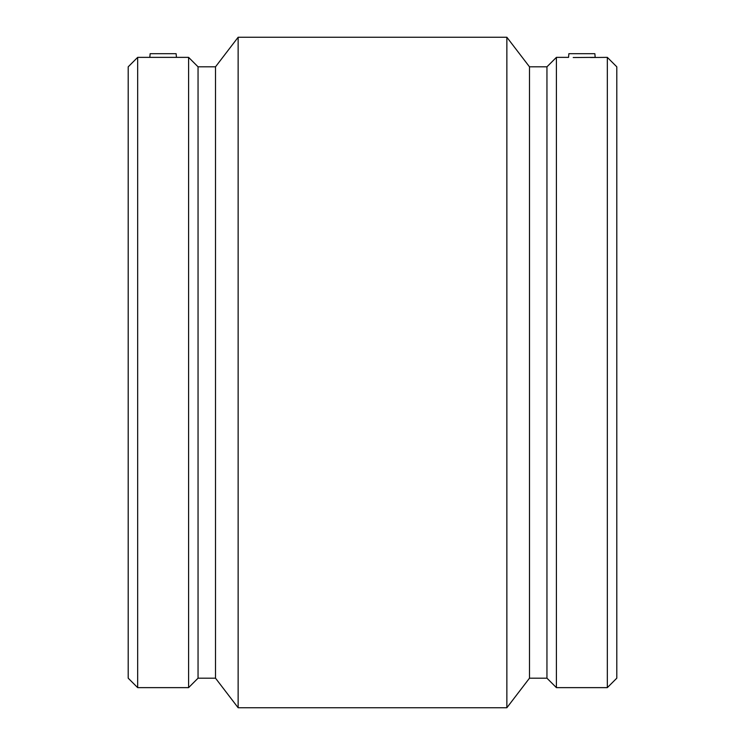 <?xml version="1.0" encoding="UTF-8"?>
<svg xmlns="http://www.w3.org/2000/svg" width="745" height="745" viewBox="0 0 745 745"><rect width="100%" height="100%" fill="white"/><g stroke="black" fill="none" stroke-linecap="round" stroke-linejoin="round"><path stroke-width="1.12" d="M176.444 57.365L176.127 53.705L150.136 53.705L149.82 57.365L188.597 57.365L188.597 687.635L137.667 687.635L137.667 57.365L149.82 57.365M188.597 57.365L198.049 66.817L215.51 66.817L238.139 37.25L506.861 37.25L529.49 66.817L546.951 66.817L556.403 57.365L568.556 57.365L568.873 53.705L594.864 53.705L595.181 57.365L573.212 57.523M590.534 57.523L607.333 57.365L607.333 687.635L556.403 687.635L556.403 57.365M137.667 57.365L128.205 66.817L128.205 678.183L137.667 687.635M198.049 66.817L198.049 678.183L188.597 687.635M215.51 66.817L215.51 678.183L238.139 707.75L506.861 707.75L506.861 37.25M238.139 37.25L238.139 707.75M529.49 66.817L529.49 678.183L506.861 707.75M546.951 66.817L546.951 678.183L556.403 687.635M607.333 687.635L616.795 678.183L616.795 66.817L607.333 57.365M198.049 678.183L215.51 678.183M529.49 678.183L546.951 678.183"/></g></svg>
